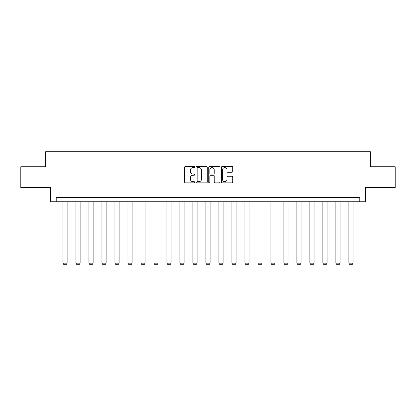 <?xml version="1.0" encoding="UTF-8"?>
<svg xmlns="http://www.w3.org/2000/svg" width="416" height="416" viewBox="0 0 416 416"><rect width="100%" height="100%" fill="white"/><g stroke="black" fill="none" stroke-linecap="round" stroke-linejoin="round"><path stroke-width="0.62" d="M194.672 167.06A0.572 0.572 0 0 0 194.1 166.488L185.411 166.488A0.816 0.816 0 0 0 184.59 167.31L184.59 182.026A0.816 0.816 0 0 0 185.411 182.842L194.1 182.842A0.572 0.572 0 0 0 194.672 182.27A0.572 0.572 0 0 0 194.1 181.698L192.972 181.698A2.616 2.616 0 0 1 190.356 179.083L190.356 177.856A2.616 2.616 0 0 1 192.972 175.24L194.1 175.24A0.572 0.572 0 0 0 194.672 174.668A0.572 0.572 0 0 0 194.1 174.096L192.972 174.096A2.616 2.616 0 0 1 190.356 171.48L190.356 170.253A2.616 2.616 0 0 1 192.972 167.632L194.1 167.632A0.572 0.572 0 0 0 194.672 167.06M231.899 172.255A0.816 0.816 0 0 0 232.716 171.439L232.716 167.31A0.816 0.816 0 0 0 231.899 166.488L222.248 166.488A0.816 0.816 0 0 0 221.432 167.31L221.432 182.026A0.816 0.816 0 0 0 222.248 182.842L231.899 182.842A0.816 0.816 0 0 0 232.716 182.026L232.716 177.039A0.816 0.816 0 0 0 231.899 176.223L227.77 176.223A0.816 0.816 0 0 0 226.954 177.039L226.954 179.514A2.189 2.189 0 0 1 224.765 181.698A2.189 2.189 0 0 1 222.576 179.514L222.576 169.822A2.189 2.189 0 0 1 224.765 167.632A2.189 2.189 0 0 1 226.954 169.822L226.954 171.439A0.816 0.816 0 0 0 227.77 172.255L231.899 172.255M359.793 201.744L365.622 201.744L365.622 187.58L395.2 187.58L395.2 166.754L370.375 166.754L370.375 151.757L45.625 151.757L45.625 166.754L20.8 166.754L20.8 187.58L50.378 187.58L50.378 201.744L359.793 201.744L359.793 197.579L56.207 197.579L56.207 201.744M207.282 167.31A0.816 0.816 0 0 0 206.466 166.488L196.815 166.488A0.816 0.816 0 0 0 195.998 167.31L195.998 182.026A0.816 0.816 0 0 0 196.815 182.842L206.466 182.842A0.816 0.816 0 0 0 207.282 182.026L207.282 167.31M209.534 166.488L219.185 166.488A0.816 0.816 0 0 1 220.002 167.31L220.002 182.026A0.816 0.816 0 0 1 219.185 182.842L215.051 182.842A0.816 0.816 0 0 1 214.235 182.026L214.235 176.056A0.816 0.816 0 0 0 213.418 175.24L210.678 175.24A0.816 0.816 0 0 0 209.862 176.056L209.862 182.27A0.572 0.572 0 0 1 209.29 182.842A0.572 0.572 0 0 1 208.718 182.27L208.718 167.31A0.816 0.816 0 0 1 209.534 166.488M197.714 167.632A0.572 0.572 0 0 0 197.142 168.204L197.142 181.126A0.572 0.572 0 0 0 197.714 181.698L198.9 181.698A2.616 2.616 0 0 0 201.521 179.083L201.521 170.253A2.616 2.616 0 0 0 198.9 167.632L197.714 167.632M214.235 169.863A2.189 2.189 0 0 0 212.046 167.674A2.189 2.189 0 0 0 209.862 169.863L209.862 173.28A0.816 0.816 0 0 0 210.678 174.096L213.418 174.096A0.816 0.816 0 0 0 214.235 173.28L214.235 169.863M67.122 201.744L67.122 263.162L62.956 263.162L62.956 201.744M67.122 263.162L66.498 264.243L63.58 264.243L62.956 263.162M80.116 201.744L80.116 263.162L75.951 263.162L75.951 201.744M80.116 263.162L79.492 264.243L76.575 264.243L75.951 263.162M93.116 201.744L93.116 263.162L88.946 263.162L88.946 201.744M93.116 263.162L92.487 264.243L89.575 264.243L88.946 263.162M106.111 201.744L106.111 263.162L101.946 263.162L101.946 201.744M106.111 263.162L105.487 264.243L102.57 264.243L101.946 263.162M119.106 201.744L119.106 263.162L114.941 263.162L114.941 201.744M119.106 263.162L118.482 264.243L115.565 264.243L114.941 263.162M132.106 201.744L132.106 263.162L127.936 263.162L127.936 201.744M132.106 263.162L131.477 264.243L128.565 264.243L127.936 263.162M145.101 201.744L145.101 263.162L140.936 263.162L140.936 201.744M145.101 263.162L144.477 264.243L141.56 264.243L140.936 263.162M158.096 201.744L158.096 263.162L153.93 263.162L153.93 201.744M158.096 263.162L157.472 264.243L154.554 264.243L153.93 263.162M171.096 201.744L171.096 263.162L166.925 263.162L166.925 201.744M171.096 263.162L170.466 264.243L167.554 264.243L166.925 263.162M184.09 201.744L184.09 263.162L179.925 263.162L179.925 201.744M184.09 263.162L183.466 264.243L180.549 264.243L179.925 263.162M197.085 201.744L197.085 263.162L192.92 263.162L192.92 201.744M197.085 263.162L196.461 264.243L193.544 264.243L192.92 263.162M210.085 201.744L210.085 263.162L205.915 263.162L205.915 201.744M210.085 263.162L209.456 264.243L206.544 264.243L205.915 263.162M223.08 201.744L223.08 263.162L218.915 263.162L218.915 201.744M223.08 263.162L222.456 264.243L219.539 264.243L218.915 263.162M236.075 201.744L236.075 263.162L231.91 263.162L231.91 201.744M236.075 263.162L235.451 264.243L232.534 264.243L231.91 263.162M249.075 201.744L249.075 263.162L244.904 263.162L244.904 201.744M249.075 263.162L248.446 264.243L245.534 264.243L244.904 263.162M262.07 201.744L262.07 263.162L257.904 263.162L257.904 201.744M262.07 263.162L261.446 264.243L258.528 264.243L257.904 263.162M275.064 201.744L275.064 263.162L270.899 263.162L270.899 201.744M275.064 263.162L274.44 264.243L271.523 264.243L270.899 263.162M288.064 201.744L288.064 263.162L283.894 263.162L283.894 201.744M288.064 263.162L287.435 264.243L284.523 264.243L283.894 263.162M301.059 201.744L301.059 263.162L296.894 263.162L296.894 201.744M301.059 263.162L300.435 264.243L297.518 264.243L296.894 263.162M314.054 201.744L314.054 263.162L309.889 263.162L309.889 201.744M314.054 263.162L313.43 264.243L310.513 264.243L309.889 263.162M327.054 201.744L327.054 263.162L322.884 263.162L322.884 201.744M327.054 263.162L326.425 264.243L323.513 264.243L322.884 263.162M340.049 201.744L340.049 263.162L335.884 263.162L335.884 201.744M340.049 263.162L339.425 264.243L336.508 264.243L335.884 263.162M353.044 201.744L353.044 263.162L348.878 263.162L348.878 201.744M353.044 263.162L352.42 264.243L349.502 264.243L348.878 263.162"/></g></svg>
